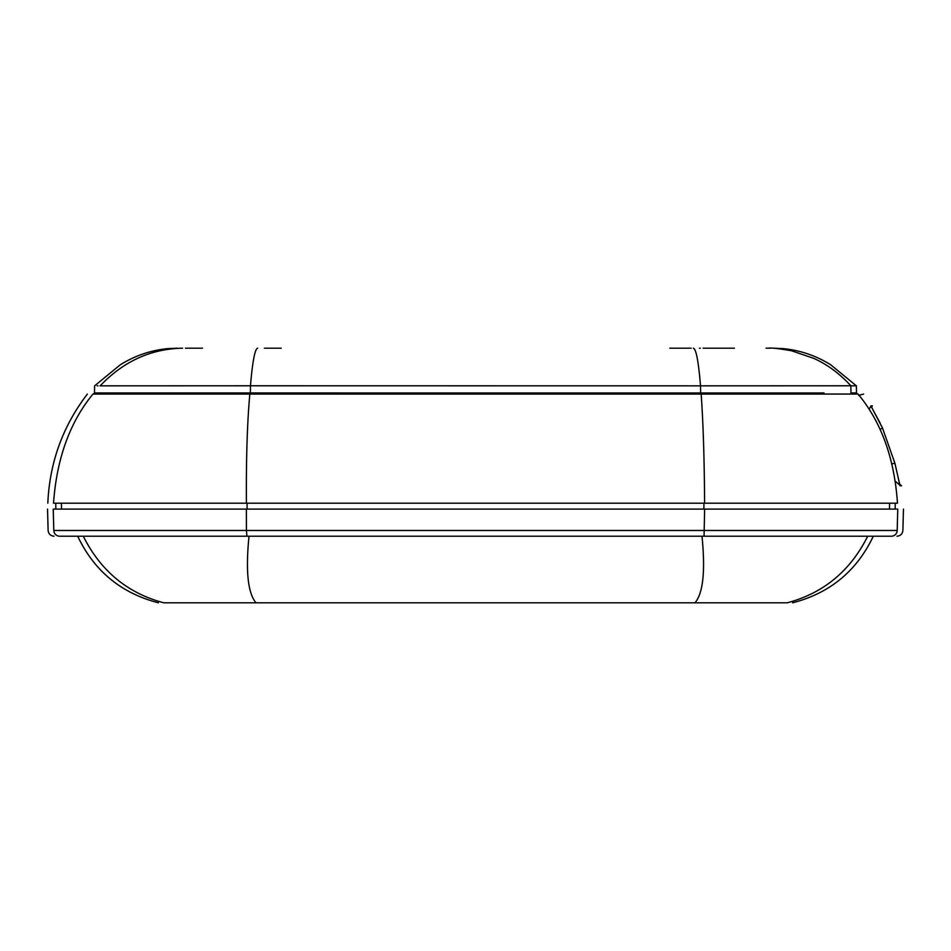 <?xml version="1.0" encoding="UTF-8"?>
<svg xmlns="http://www.w3.org/2000/svg" width="951" height="951" viewBox="0 0 951 951"><rect width="100%" height="100%" fill="white"/><g stroke="black" fill="none" stroke-linecap="round" stroke-linejoin="round"><path stroke-width="1.43" d="M99.13 394.023L100.045 392.965L94.494 392.965L824.006 392.977M246.392 503.198L53.518 503.198C45.731 503.198 45.731 503.198 53.518 503.198C56.703 458.608 69.851 422.232 92.948 394.059C85.507 394.011 85.507 394.011 92.948 394.059C85.507 394.011 85.507 394.011 92.948 394.059L249.84 394.059C247.26 421.947 246.107 458.323 246.392 503.198L897.482 503.198C905.269 503.198 905.269 503.198 897.482 503.198C894.415 458.323 881.268 421.947 858.052 394.059C865.493 394.011 865.493 394.011 858.052 394.059C865.493 394.011 865.493 394.011 858.052 394.059L249.84 394.059M61.411 503.198C54.314 503.198 54.314 503.198 61.411 503.198L61.518 509.094L61.411 503.198L247.082 503.198L247.094 509.094M55.847 509.094L55.752 503.198L56.858 503.198M59.937 503.198L60.567 503.198M889.851 503.198L889.589 503.198C896.686 503.198 896.686 503.198 889.589 503.198L848.898 503.198M826.015 503.198L706.177 503.198M900.621 485.795L895.248 481.23M897.435 474.287L899.527 484.023L901.548 485.818M880.02 429.305L882.528 428.116L894.867 463.161L882.528 428.116L870.926 405.922L872.34 405.851L870.95 405.875L869.19 409.227M872.352 405.851L871.591 407.301L879.711 422.315M879.77 422.422L880.376 423.659M881.256 425.454L881.767 426.512M900.038 485.723L894.867 463.161L891.812 463.945M851.692 393.809L850.955 392.965L856.506 392.965L850.955 392.965L851.692 393.809M264.414 348.185L281.175 348.185M100.057 385.844L250.458 385.785C252.538 361.344 254.939 348.803 257.662 348.185M100.164 385.785L100.164 385.844C123.38 361.404 150.852 348.839 182.568 348.185M704.608 503.198C704.322 458.608 703.181 422.232 701.16 394.059M700.625 394.059L700.53 385.844L850.895 385.785C839.424 373.41 826.978 364.245 813.58 358.301L791.541 350.776C778.703 348.541 770.999 347.686 768.432 348.185L770.132 348.185M768.432 348.185L766.102 348.185M250.375 394.059L250.47 385.785L700.53 385.844C698.498 361.404 696.108 348.839 693.338 348.185M853.011 392.941L851.62 392.965M850.895 385.785L856.387 385.844L850.836 385.844L850.955 392.965L850.836 385.785M98.048 385.821L97.121 385.809M256.639 602.815L256.021 602.815L256.639 602.815M480.112 536.209L867.716 536.209C850.289 570.98 823.471 593.174 787.238 602.815C794.311 602.815 794.311 602.815 787.238 602.815L163.762 602.815C156.689 602.815 156.689 602.815 163.762 602.815C127.529 593.174 100.711 570.98 83.284 536.209L249.019 536.209C245.524 570.98 247.854 593.174 256.021 602.815M158.377 602.815C121.11 593.174 94.208 570.98 77.685 536.209L59.675 536.209C52.103 536.209 52.103 536.209 59.675 536.209L891.325 536.209C898.897 536.209 898.897 536.209 891.325 536.209A5.896 5.872 90 0 0 897.197 530.468C904.793 530.468 904.793 530.468 897.197 530.468L246.416 530.468L246.939 536.209M897.197 530.468L897.756 509.094C905.364 509.094 905.364 509.094 897.756 509.094L53.244 509.094C45.636 509.094 45.636 509.094 53.244 509.094L53.803 530.468A5.896 5.872 90 0 0 59.675 536.209M889.589 503.198L889.482 509.094L889.589 503.198M703.918 503.198L703.906 509.094M701.981 536.209C705.476 570.98 703.146 593.174 694.979 602.815M704.061 536.209L704.632 509.094M246.368 509.094L246.416 530.468L53.803 530.468C46.207 530.468 46.207 530.468 53.803 530.468M202.539 348.185L185.481 348.185M93.531 394.059L94.482 392.965L94.613 385.844L120.195 364.863C134.757 355.745 150.579 350.337 167.649 348.625L177.243 348.185M87.373 394.059C62.79 426.167 49.607 462.555 47.823 503.198M863.627 394.059L858.634 395.426M734.41 348.185L703.122 348.185M700.34 348.185L699.437 348.185M691.139 348.185L669.825 348.185M99.237 393.904L100.164 392.822M895.153 509.094L895.248 503.198M857.231 393.785L856.518 392.965L856.387 385.844L830.805 364.863C816.243 355.745 800.421 350.337 783.351 348.625L773.757 348.185M873.315 536.209C856.792 570.98 829.89 593.174 792.623 602.815M47.55 509.094L48.109 530.468C48.549 533.951 50.51 535.865 54.005 536.209M903.45 509.094L902.891 530.468C902.451 533.951 900.49 535.865 896.995 536.209"/></g></svg>
